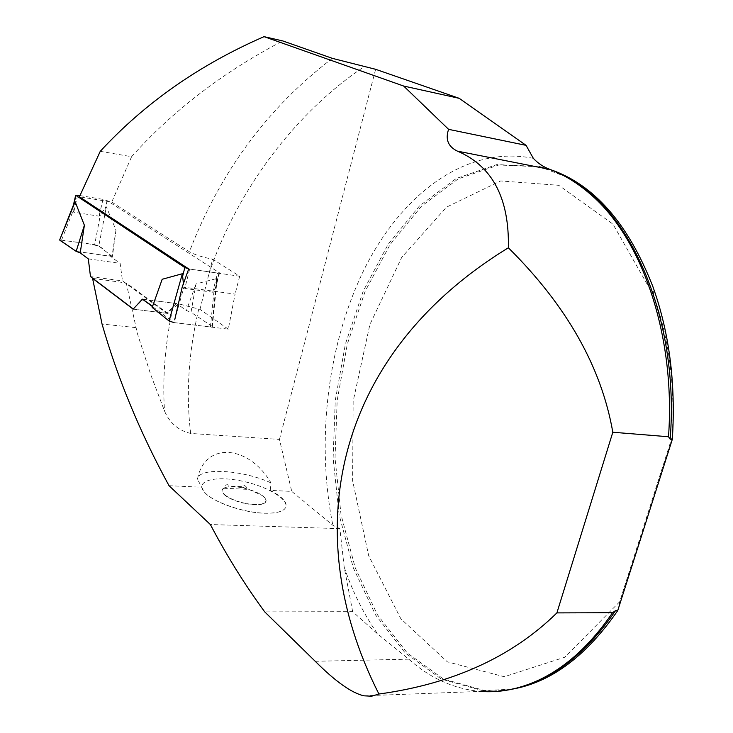 <?xml version="1.0" encoding="UTF-8"?>
<svg xmlns="http://www.w3.org/2000/svg" width="733" height="733" viewBox="0 0 733 733"><rect width="100%" height="100%" fill="white"/><g stroke="black" fill="none" stroke-linecap="round" stroke-linejoin="round"><path stroke-width="0.55" stroke-dasharray="3.67 2.75" d="M363.916 695.809L480.372 691.411C453.855 688.919 429.996 678.172 408.803 659.169L377.678 633.99L352.655 611.652L264.732 611.881M551.069 169.827L541.027 166.867L498.788 164.989L458.244 178.834L421.502 206.193L390.093 244.547L365.116 291.358L347.305 344.153L337.171 400.557L335.027 458.235L341.056 514.85L355.276 567.947L377.495 614.895L407.2 652.901L443.438 679.06L484.641 690.55L512.477 689.121M653.726 295.711L612.944 224.115L558.793 185.321L500.685 180.941L446.452 207.173L401.675 257.475L369.881 324.572L353.15 401.299L352.619 480.711L368.69 555.742L400.878 618.826L447.377 661.853L504.249 676.733L564.804 657.226L619.669 601.775L672.198 436.932C675.194 385.531 669.037 338.463 653.726 295.711L652.819 286.456M619.669 601.775L617.736 610.58M672.326 439.342L672.198 436.932M352.655 611.652L344.189 567.122L339.865 528.649L332.846 525.259L291.734 491.403L270.23 490.404L270.972 482.882C248.799 444.638 204.379 441.229 197.489 479.254L204.104 491.715C211.727 501.564 242.605 512.624 264.338 513.146C274.179 513.43 280.84 512.147 284.322 509.288C288.958 504.029 284.267 497.734 270.23 490.404M182.224 286.942L235.082 294.107L228.284 329.154L174.216 322.602L152.491 306.605M169.039 485.713L201.74 487.234M339.865 528.649L210.362 524.526M133.159 309.134L167.949 313.458L172.722 308.446L178.742 303.847L143.192 299.266L133.269 309.005M167.949 313.458L126.259 282.984L137.373 333.488L150.897 375.094L164.513 411.03C169.744 423.097 178.467 430.564 190.69 433.441L279.465 439.406L291.734 491.403M279.465 439.406L375.626 69.305M92.889 278.412L126.259 282.984M228.284 329.154L199.972 309.372L178.742 303.847M199.972 309.372L212.643 259.17L239.682 276.231L188.711 268.938M100.247 151.328L131.601 156.697L111.737 202.079L79.421 196.774M111.737 202.079L189.398 251.749C194.822 254.809 202.574 257.283 212.643 259.17M131.601 156.697C172.686 110.775 223.061 72.173 282.718 40.92M239.682 276.231L235.082 294.107M135.651 327.596L102.043 324.032M264.237 513.228C274.041 513.512 280.675 512.23 284.147 509.38C292.806 502.105 270.468 487.225 243.301 481.389C216.116 475.222 194.456 480.491 204.214 491.87C211.81 501.684 242.577 512.706 264.237 513.228M244.611 503.205L243.09 503.095C234.688 500.969 228.439 498.193 224.344 494.766C220.844 491.422 221.119 488.993 225.178 487.491L225.324 487.445C230.08 486.144 236.631 486.455 244.969 488.361C252.344 490.203 258.163 492.64 262.441 495.682L263.431 496.47C267.151 499.833 266.995 502.307 262.982 503.901C258.328 505.312 251.694 505.037 243.09 503.095L241.661 502.49L244.611 503.205C251.914 504.716 257.714 504.955 262.002 503.91L263.514 503.388C266.565 501.894 266.693 499.741 263.898 496.919L262.267 495.545L247.607 488.838C245.573 485.328 243.622 484.605 241.743 486.666L230.061 486.116C227.578 483.963 225.892 484.256 225.013 486.996L224.958 487.784L223.684 488.251C221.586 489.69 221.687 491.614 223.977 494.033L225.324 495.233L223.977 494.033M270.972 482.882C242.311 469.642 198.002 467.068 197.489 479.254M263.514 503.388L262.002 503.91M241.578 486.987L247.607 488.838M225.324 487.445L229.96 486.529M225.324 495.233C229.145 498.147 234.587 500.566 241.661 502.49M262.515 495.737L263.898 496.919M223.684 488.251L249.092 489.424M79.879 195.555L102.996 199.367L107.128 200.631L219.515 272.868L217.573 273.07L212.707 292.22L214.027 290.781L216.455 284.908L216.666 278.558L196.013 283.928L191.011 312.34L186.429 310.535L196.013 283.928M217.573 273.07L188.638 268.901M143.192 299.266L176.635 303.572L186.429 310.535M176.635 303.572L166.739 313.312L122.475 280.913L120.139 263.367L111.819 257.448L115.97 230.107L106.349 206.825L99.037 216.18L73.74 212.176L73.163 210.728L73.547 204.782M152.629 306.211L162.185 279.273M115.97 230.107L112.406 256.55L76.159 251.346L100.687 254.864C107.21 256 110.555 256.129 110.71 255.24L104.581 250.494C102.4 246.939 95.143 244.428 82.82 242.953L59.703 239.893L94.658 244.703L100.348 215.044M94.658 244.703L98.79 246.013L106.349 206.825M98.79 246.013L112.406 256.55L111.819 257.448M174.216 322.602L210.426 326.991L212.368 326.652L211.919 326.194L216.666 278.558M210.426 326.991L214.027 290.781M211.919 326.194L191.011 312.34M212.707 292.22L184.808 288.445L183.397 283.479M61.664 239.847L73.163 210.728M174.729 319.79L184.056 286.713M90.498 276.598L122.475 280.913M88.299 258.868L120.139 263.367M166.739 313.312L133.488 309.17M152.189 307.448L152.711 306.266M408.803 659.169L315.254 661.303M528.117 684.54C512.697 689.79 497.515 691.815 482.552 690.633L441.385 679.125L405.184 652.938L375.516 614.905L353.324 567.91L339.122 514.777L333.112 458.116L335.265 400.392L345.408 343.942L363.211 291.111L388.169 244.254L419.56 205.863L456.274 178.467L496.782 164.595L538.993 166.464L565.656 176.671M533.34 158.355C466.82 144.795 402.674 193.393 365.171 267.463C327.807 342.238 315.694 439.681 332.846 525.259M344.189 567.122C352.71 592.09 363.87 614.382 377.678 633.99M172.722 308.446C165.117 343.75 162.378 377.944 164.513 411.03M190.69 433.441C185.843 393.942 188.509 352.527 198.698 309.207M209.07 273.427C237.162 189.929 295.436 112.607 364.136 66.712M332.388 58.365C267.747 107.549 220.083 172.008 189.398 251.749M107.128 200.631L105.277 208.447M219.13 272.484L216.876 281.344M102.996 199.367L99.037 216.18M77.671 195.189L73.74 212.176M189.655 269.075L184.808 288.445M538.718 680.105C519.532 688.745 500.813 692.254 482.552 690.633L484.641 690.55M590.981 194.721C574.287 180.217 556.961 170.798 538.993 166.464L541.027 166.867M225.013 486.996L224.848 487.647M219.515 272.868L216.455 284.908M212.368 326.652L216.849 281.701"/><path stroke-width="1.1" d="M152.491 306.605L142.394 299.165L133.159 309.134L92.569 278.366L102.043 324.032C117.701 378.668 140.03 432.562 169.039 485.713L210.362 524.526C226.717 555.669 244.84 584.787 264.732 611.881L315.254 661.303C335.439 681.488 351.657 692.997 363.916 695.819L371.658 696.203L378.915 694.032C452.71 683.926 512.037 656.878 556.897 612.898L612.541 612.715C590.477 644.921 565.876 667.387 538.718 680.105C519.028 689.185 499.576 692.951 480.372 691.411M508.372 247.791C566.6 305.496 601.417 366.976 612.815 432.241L668.514 436.749C675.817 335.128 641.787 238.262 590.981 194.721C577.998 183.268 564.401 174.866 550.208 169.497C543.822 167.225 538.196 163.514 533.34 158.355L526.083 145.354L448.596 129.347C445.178 139.325 448.101 146.591 457.374 151.126C492.384 165.988 509.38 198.212 508.372 247.791C337.189 352.353 295.298 528.85 378.915 694.032M612.541 612.715L615.573 610.589L617.736 610.58C586.345 655.989 551.262 682.176 512.477 689.121M551.069 169.827C594.335 184.881 628.254 223.757 652.819 286.456C669.385 332.626 675.881 383.588 672.326 439.342L670.164 439.168L668.514 436.749M556.897 612.898L612.815 432.241M174.729 319.79L182.224 286.942L188.711 268.938L79.421 196.774L100.247 151.328C144.85 103.023 199.458 64.788 264.045 36.65L403.645 86.036L448.596 129.347M264.045 36.65L282.718 40.92L332.388 58.365L375.626 69.305L459.224 98.332L526.083 145.354M403.645 86.036L459.224 98.332M152.629 306.211L142.394 299.165M672.326 439.342L617.736 610.58M79.879 195.555L75.691 195.262L73.392 205.167M188.638 268.901L184.808 267.563L75.691 195.262M73.547 204.782L75.142 201.767L84.387 225.251L76.159 251.346L80.227 252.931L84.387 225.251M133.269 309.005L90.498 276.598L88.299 258.868L80.227 252.931M173.95 322.566L169.066 320.981L152.189 307.448L162.185 279.273L182.37 273.73L183.397 283.479M59.932 240.314L76.159 251.346L59.657 239.993L75.142 201.767M169.066 320.981L182.37 273.73M457.374 151.126L550.208 169.497M615.573 610.589C589.589 648.76 560.433 673.407 528.117 684.54M565.656 176.671C630.142 207.952 679.775 318.543 670.164 439.168M184.808 267.563L182.563 276.552M75.92 195.5L74.088 203.407M59.657 239.993L74.115 203.325"/></g></svg>
